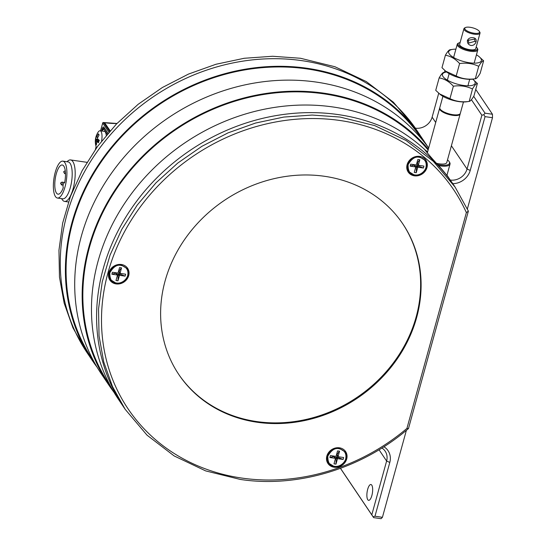 <?xml version="1.0" encoding="UTF-8"?>
<svg xmlns="http://www.w3.org/2000/svg" width="546" height="546" viewBox="0 0 546 546"><rect width="100%" height="100%" fill="white"/><g stroke="black" fill="none" stroke-linecap="round" stroke-linejoin="round"><path stroke-width="0.82" d="M97.188 367.349A198.894 175.614 -33.9 0 1 92.349 360.558A198.894 175.614 -33.9 0 1 104.395 156.299A198.894 175.614 -33.9 0 1 307.248 68.291A198.894 175.614 -33.9 0 1 419.758 134.712L419.519 135.592L422.447 139.947M92.349 360.558L87.23 352.948A198.894 175.614 -33.9 0 1 99.276 148.689A198.894 175.614 -33.9 0 1 302.122 60.688A198.894 175.614 -33.9 0 1 414.639 127.109L419.758 134.712M428.125 150A198.184 174.986 146.1 0 0 323.826 93.837A198.184 174.986 146.1 0 0 121.703 181.531A198.184 174.986 146.1 0 0 109.698 385.06L110.729 386.588M113.95 392.246A198.894 175.614 -33.9 0 1 109.111 385.456A198.894 175.614 -33.9 0 1 121.157 181.197A198.894 175.614 -33.9 0 1 324.01 93.189A198.894 175.614 -33.9 0 1 428.351 149.174M428.678 147.993A198.894 175.614 146.1 0 0 316.557 82.125A198.894 175.614 146.1 0 0 113.711 170.134A198.894 175.614 146.1 0 0 101.658 374.392L109.111 385.456M419.519 135.592A198.184 174.986 146.1 0 0 307.07 68.939A198.184 174.986 146.1 0 0 104.941 156.634A198.184 174.986 146.1 0 0 92.936 360.162L93.967 361.691M454.859 186.732L453.521 184.746A198.894 175.614 146.1 0 0 338.438 114.626A198.894 175.614 146.1 0 0 135.592 202.634A198.894 175.614 146.1 0 0 123.546 406.893A198.894 175.614 -33.9 0 1 135.592 202.634A198.894 175.614 -33.9 0 1 338.438 114.626A198.894 175.614 -33.9 0 1 450.955 181.047L450.116 179.805A198.894 175.614 146.1 0 0 439.878 166.994C433.094 159.766 428.016 153.938 424.652 149.502A198.894 175.614 146.1 0 0 333.319 107.023A198.894 175.614 146.1 0 0 130.474 195.031A198.894 175.614 146.1 0 0 118.421 399.29L125.177 409.316L147.038 435.176L174.194 455.958L205.658 470.898L240.254 479.429C297.597 488.158 361.882 468.721 408.483 428.555L468.372 211.125L455.152 187.169L433.292 161.302L406.128 140.52L374.665 125.587L340.069 117.049L312.169 115.049L283.79 117.062L255.548 123.048L228.064 132.862L201.938 146.301L177.75 163.07L156.019 182.801L137.23 205.057L121.785 229.354L110.033 255.166L102.225 281.913L98.539 309.022L99.044 335.899L103.733 361.943L112.51 386.595L125.177 409.316M424.672 149.543L427.614 151.863M415.404 128.18A198.894 175.614 -33.9 0 0 302.122 60.688A198.894 175.614 -33.9 0 0 99.276 148.689A198.894 175.614 -33.9 0 0 87.23 352.948L72.932 327.812L64.162 303.16L59.466 277.109L58.961 250.239L62.654 223.13L70.454 196.383L82.207 170.57L97.652 146.273L116.441 124.017L138.172 104.286L162.36 87.517L188.486 74.079L215.97 64.264L244.212 58.279L272.59 56.265L300.491 58.265L334.944 66.748L366.284 81.572L393.386 102.204L415.233 127.873M371.771 485.148A7.992 2.689 98.3 0 1 372.188 494.212A7.992 2.689 98.3 0 1 368.618 500.341A7.992 2.689 98.3 0 1 367.765 499.713A7.992 2.689 98.3 0 1 367.356 490.656A7.992 2.689 98.3 0 1 370.918 484.52A7.992 2.689 98.3 0 1 371.771 485.148M475.737 89.414L492.465 114.257L492.492 117.718L467.376 208.913M406.388 430.316L382.425 517.308L381.06 518.7L373.614 517.615L340.445 468.345M473.689 96.342L485.019 113.172L492.465 114.257M492.492 117.718L485.046 116.632L470.229 170.427A16.871 14.899 -33.9 0 1 452.791 183.674M383.906 446.758A16.871 14.899 -33.9 0 1 389.796 462.435L374.979 516.223L382.425 517.308M379.047 449.788L386.616 461.036L371.799 514.83L340.499 468.332M471.423 99.727L481.865 115.233L467.048 169.028L451.392 145.768M435.708 122.468L432.132 117.158L438.718 93.236M444.485 72.297L444.956 70.584M481.865 115.233L483.79 114.721L485.019 113.172M483.79 114.721L485.046 116.632M432.132 117.158A14.21 12.544 -33.9 0 1 415.356 128.174M449.692 179.218L446.976 175.184M428.644 147.959L419.751 134.739M374.979 516.223L373.055 516.741L373.614 517.615M373.055 516.741L371.799 514.83M389.796 462.435L386.616 461.036A14.21 12.544 146.1 0 0 385.162 451.173A14.21 12.544 146.1 0 0 381.934 448.007M450.279 180.043A14.21 12.544 146.1 0 0 467.048 169.028L470.229 170.427M324.727 176.324A134.964 119.164 -33.9 0 1 402.818 223.908A134.964 119.164 -33.9 0 1 394.642 362.51A134.964 119.164 -33.9 0 1 256.995 422.229A134.964 119.164 -33.9 0 1 178.904 374.652A134.964 119.164 -33.9 0 1 187.08 236.043A134.964 119.164 -33.9 0 1 324.727 176.324M178.672 374.303A134.964 119.164 146.1 0 0 256.531 421.539A134.964 119.164 146.1 0 0 394.035 362.005A134.964 119.164 146.1 0 0 402.586 223.56M121.437 264.503A10.654 9.405 -33.9 0 1 127.6 268.257A10.654 9.405 -33.9 0 1 126.959 279.197A10.654 9.405 -33.9 0 1 116.093 283.913A10.654 9.405 -33.9 0 1 109.923 280.159A10.654 9.405 -33.9 0 1 110.572 269.212A10.654 9.405 -33.9 0 1 121.437 264.503M109.705 279.805A10.654 9.405 146.1 0 0 115.622 283.224A10.654 9.405 146.1 0 0 118.4 283.251M127.286 277.272A10.654 9.405 146.1 0 0 127.361 267.915M419.717 156.395A10.654 9.405 -33.9 0 1 425.88 160.155A10.654 9.405 -33.9 0 1 425.238 171.096A10.654 9.405 -33.9 0 1 414.366 175.812A10.654 9.405 -33.9 0 1 408.203 172.058A10.654 9.405 -33.9 0 1 408.852 161.111A10.654 9.405 -33.9 0 1 419.717 156.395M407.978 171.703A10.654 9.405 146.1 0 0 413.902 175.123A10.654 9.405 146.1 0 0 416.673 175.15M425.559 169.164A10.654 9.405 146.1 0 0 425.641 159.814M339.448 447.816A10.654 9.405 -33.9 0 1 345.611 451.569A10.654 9.405 -33.9 0 1 344.97 462.51A10.654 9.405 -33.9 0 1 334.097 467.226A10.654 9.405 -33.9 0 1 327.934 463.472A10.654 9.405 -33.9 0 1 328.583 452.532A10.654 9.405 -33.9 0 1 339.448 447.816M327.709 463.117A10.654 9.405 146.1 0 0 333.633 466.537A10.654 9.405 146.1 0 0 336.404 466.564M345.29 460.585A10.654 9.405 146.1 0 0 345.372 451.228M466.373 212.612A196.232 173.259 146.1 0 0 340.103 120.509A196.232 173.259 146.1 0 0 108.012 272.638A196.232 173.259 146.1 0 0 241.625 478.043A196.232 173.259 146.1 0 0 406.92 428.419L408.483 428.555M406.92 428.419L466.366 212.612L468.372 211.125M447.495 159.91A13.493 4.416 -164.6 0 1 449.119 161.582L449.604 162.333A14.21 4.648 -164.6 0 1 450.027 164.114A14.21 4.648 -164.6 0 1 440.049 165.875A14.21 4.648 -164.6 0 1 438.67 165.65M449.119 161.582A13.493 4.416 -164.6 0 1 440.042 164.953A13.493 4.416 -164.6 0 1 437.66 164.523M460.189 113.657A10.654 3.488 -164.6 0 1 460.148 113.991A10.654 3.488 -164.6 0 1 450.825 114.981A10.654 3.488 -164.6 0 1 439.946 109.719A10.654 3.488 -164.6 0 1 439.598 108.333A10.654 3.488 -164.6 0 1 439.735 108.026M436.561 163.309A10.654 3.488 15.4 0 0 446.778 162.524L460.148 113.991M476.214 46.963A9.944 3.256 -164.6 0 1 476.992 47.843L477.477 48.587A10.654 3.488 -164.6 0 1 477.791 49.925A10.654 3.488 -164.6 0 1 470.311 51.249A10.654 3.488 -164.6 0 1 457.248 44.267A10.654 3.488 -164.6 0 1 458.203 43.277L459.002 42.888A9.944 3.256 -164.6 0 1 460.121 42.527M442.908 96.314L439.783 107.685A10.654 3.488 15.4 0 0 440.096 109.023A10.654 3.488 15.4 0 0 452.846 114.667A10.654 3.488 15.4 0 0 459.37 114.332A10.654 3.488 15.4 0 0 460.326 113.343L463.458 101.972M476.992 47.843A9.944 3.256 -164.6 0 1 470.304 50.328A9.944 3.256 -164.6 0 1 460.339 46.826A9.944 3.256 -164.6 0 1 459.002 42.888M440.096 109.023L440.581 109.773A9.944 3.256 15.4 0 0 452.484 115.035A9.944 3.256 15.4 0 0 458.572 114.728L459.37 114.332M479.292 31.34L479.777 32.091A8.347 2.73 -164.6 0 1 480.023 33.135A8.347 2.73 -164.6 0 1 474.167 34.173A8.347 2.73 -164.6 0 1 463.929 28.706A8.347 2.73 -164.6 0 1 464.68 27.928L465.479 27.539A7.637 2.498 -164.6 0 1 470.154 27.3A7.637 2.498 -164.6 0 1 479.292 31.34A7.637 2.498 -164.6 0 1 474.153 33.245A7.637 2.498 -164.6 0 1 466.502 30.562A7.637 2.498 -164.6 0 1 465.479 27.539M463.929 28.706L459.65 44.233A8.347 2.73 15.4 0 0 469.888 49.7A8.347 2.73 15.4 0 0 475.743 48.669L480.023 33.135M471.048 45.495C468.413 44.806 467.199 43.12 467.403 40.424C468.543 38.254 470.475 37.353 473.184 37.729C475.6 38.104 476.569 39.421 476.085 41.694C475.225 44.294 473.546 45.557 471.048 45.495M468.277 40.349L468.823 43.086L474.897 41.312L474.72 39.121L467.403 40.424M339.189 448.757L339.305 448.771C344.553 450.143 346.696 453.508 345.72 458.886C344.451 463.308 339.243 467.294 334.357 466.284L334.248 466.264C329.893 466.086 327.757 462.721 327.825 456.156C331.313 450.116 335.101 447.652 339.189 448.757M333.797 456.081L333.681 456.511L329.886 457.528L330.419 455.582L335.387 456.306A0.71 0.628 -33.9 0 0 336.227 455.76L337.565 450.907L339.551 451.194L337.012 454.402A0.601 0.532 146.1 0 0 337.073 454.825L338.247 456.565A0.601 0.532 -33.9 0 0 338.595 456.777L343.659 457.514L343.127 459.452L336.889 456.975A0.601 0.532 146.1 0 0 336.172 457.446L335.981 464.134L337.346 459.186A0.601 0.532 -33.9 0 1 338.063 458.715L343.127 459.452M335.981 464.134L333.995 463.847L335.36 458.899A0.601 0.532 -33.9 0 0 334.951 458.265L329.886 457.528M338.247 456.565A0.601 0.532 -33.9 0 1 338.186 456.142L339.551 451.194M335.299 458.476L334.125 456.736A0.601 0.532 146.1 0 0 333.777 456.524L333.681 456.511M337.039 454.306L336.643 454.252M334.507 457.302L336.152 457.541M337.435 455.364L336.991 456.988M121.178 265.445L121.294 265.458C126.542 266.83 128.685 270.195 127.716 275.566C126.44 279.996 121.239 283.981 116.353 282.971L116.237 282.951C111.882 282.773 109.746 279.402 109.814 272.843C113.302 266.803 117.09 264.339 121.178 265.445M115.786 272.761L115.67 273.198L111.875 274.215L112.415 272.27L117.376 272.993A0.71 0.628 -33.9 0 0 118.216 272.447L119.554 267.595L121.54 267.881L119.008 271.089A0.601 0.532 146.1 0 0 119.069 271.512L120.236 273.253A0.601 0.532 -33.9 0 0 120.584 273.464L125.648 274.201L125.116 276.139L118.878 273.662A0.601 0.532 146.1 0 0 118.168 274.133L117.977 280.821L119.335 275.873A0.601 0.532 -33.9 0 1 120.052 275.402L125.116 276.139M117.977 280.821L115.991 280.535L117.356 275.58A0.601 0.532 -33.9 0 0 116.94 274.952L111.875 274.215M120.236 273.253A0.601 0.532 -33.9 0 1 120.175 272.829L121.54 267.881M117.288 275.164L116.121 273.423A0.601 0.532 146.1 0 0 115.772 273.212L115.67 273.198M119.028 270.993L118.632 270.932M116.503 273.99L118.141 274.228M119.431 272.051L118.98 273.676M419.458 157.344L419.574 157.357C424.822 158.722 426.965 162.094 425.989 167.465C424.72 171.894 419.519 175.88 414.626 174.87L414.516 174.85C410.162 174.672 408.026 171.301 408.094 164.742C411.582 158.702 415.37 156.238 419.458 157.344M414.066 164.66L413.95 165.097L410.155 166.114L410.694 164.169L415.656 164.892A0.71 0.628 -33.9 0 0 416.496 164.339L417.833 159.487L419.819 159.78L417.28 162.988A0.601 0.532 146.1 0 0 417.342 163.404L418.516 165.151A0.601 0.532 -33.9 0 0 418.864 165.363L423.928 166.1L423.396 168.038L417.158 165.561A0.601 0.532 146.1 0 0 416.448 166.032L416.25 172.72L417.615 167.772A0.601 0.532 -33.9 0 1 418.332 167.301L423.396 168.038M416.25 172.72L414.271 172.434L415.629 167.479A0.601 0.532 -33.9 0 0 415.219 166.851L410.155 166.114M418.516 165.151A0.601 0.532 -33.9 0 1 418.454 164.728L419.819 159.78M415.567 167.062L414.4 165.322A0.601 0.532 146.1 0 0 414.045 165.11L413.95 165.097M417.308 162.892L416.912 162.831M414.776 165.888L416.421 166.127M417.71 163.943L417.26 165.575M104.422 122.673L102.839 122.693A0.71 0.607 44.3 0 1 103.344 122.536L103.528 122.536A0.71 0.628 145.5 0 0 102.689 123.089L102.703 122.946M101.563 130.985L102.082 129.095A3.549 1.194 98.3 0 1 103.549 126.965A3.549 1.194 98.3 0 1 103.904 127.245L107.978 133.299M96.608 147.7A8.879 2.989 98.3 0 1 96.021 146.403C94.629 141.366 95.318 136.63 98.089 132.193A8.879 2.989 98.3 0 1 100.075 130.767L104.375 131.395A8.879 2.989 98.3 0 1 106.238 135.347M100.075 130.767A8.879 2.989 98.3 0 1 101.563 141.121M98.437 142.759A17.042 5.576 -164.6 0 1 96.86 141.366L96.376 144.861L95.625 143.748L95.741 139.708A17.042 5.576 -164.6 0 1 95.584 138.52L96.294 135.927A17.042 5.576 15.4 0 0 96.458 137.114L98.362 133.831L99.106 134.937L97.563 137.851L97.577 138.78A17.042 5.576 15.4 0 0 99.154 140.172L98.437 142.759M98.724 141.639L96.86 141.366L96.499 141.735M96.458 137.114L97.987 136.916M98.976 135.142L98.362 133.831M98.328 141.53L99.311 140.595L95.584 138.52M95.625 143.748L96.362 143.148M446.662 71.983A16.953 5.549 15.4 0 0 446.594 71.997A16.953 5.549 15.4 0 0 442.99 76.508A16.953 5.549 15.4 0 0 463.233 85.408A16.953 5.549 15.4 0 0 474.583 81.108A16.953 5.549 15.4 0 0 472.747 79.197A16.953 5.549 15.4 0 0 472.693 79.156M444.062 72.365C442.956 72.304 441.325 74.147 439.161 77.894C444.41 78.754 449.146 81.525 453.371 86.2C460.251 85.231 466.618 86.159 472.481 88.984C474.631 85.251 476.262 83.408 477.381 83.456L472.747 79.197M472.481 88.984L469.212 101.413L466.523 101.795A16.953 5.549 15.4 0 1 440.369 94.594L435.735 90.336L439.161 77.894M477.381 83.456L473.955 95.898C471.792 99.645 470.161 101.488 469.055 101.426C462.148 102.389 455.78 101.46 449.945 98.642L453.371 86.2M439.455 93.851L449.945 98.642M455.896 49.167A16.953 5.549 15.4 0 0 452.832 49.345A16.953 5.549 15.4 0 0 449.228 53.856A16.953 5.549 15.4 0 0 469.471 62.763A16.953 5.549 15.4 0 0 480.821 58.463A16.953 5.549 15.4 0 0 478.985 56.552A16.953 5.549 15.4 0 0 476.446 54.825M450.3 49.72C449.194 49.659 447.563 51.501 445.399 55.242C450.648 56.108 455.384 58.879 459.609 63.548C466.489 62.578 472.856 63.507 478.719 66.332C480.869 62.599 482.5 60.756 483.62 60.811L478.985 56.552M459.609 63.548L456.183 75.99L445.693 71.198L441.973 67.684L445.399 55.242M483.62 60.811L480.193 73.253C478.03 76.993 476.399 78.836 475.293 78.774L472.761 79.15A16.953 5.549 15.4 0 1 446.608 71.942L445.693 71.205M478.719 66.332L475.293 78.774C468.386 79.743 462.018 78.815 456.183 75.99M56.272 173.846A14.742 4.962 98.3 0 1 62.264 165.001A14.742 4.962 98.3 0 1 64.605 182.821A2.662 0.894 98.3 0 0 64.387 182.692A2.662 0.894 98.3 0 0 63.22 184.623A2.662 0.894 98.3 0 0 63.275 187.653A14.742 4.962 98.3 0 1 58.013 194.171A14.742 4.962 98.3 0 1 56.272 173.846M57.453 198.041L62.749 198.812A18.646 6.279 -81.7 0 0 70.325 187.619A18.646 6.279 -81.7 0 0 68.12 161.909L62.824 161.138A18.646 6.279 -81.7 0 0 55.248 172.324A18.646 6.279 -81.7 0 0 57.453 198.041A18.646 6.279 -81.7 0 0 65.029 186.848A18.646 6.279 -81.7 0 0 62.824 161.138M61.596 198.642L62.271 199.679A20.953 7.05 -81.7 0 0 64.564 201.406A20.953 7.05 -81.7 0 0 73.082 188.834A20.953 7.05 -81.7 0 0 70.605 159.937A20.953 7.05 -81.7 0 0 67.909 160.94L66.974 161.739M474.897 41.312L476.085 41.694M334.056 466.455A9.978 8.804 -33.9 0 1 328.405 462.953A9.978 8.804 -33.9 0 1 329.047 452.661A9.978 8.804 -33.9 0 1 339.305 448.314M327.675 455.146A9.869 8.716 -33.9 0 1 337.994 448.198M336.889 456.975L338.063 458.715M337.346 459.186L336.172 457.446M333.777 456.524L334.951 458.265M338.186 456.142L337.012 454.402M116.052 283.135A9.978 8.804 -33.9 0 1 110.394 279.641A9.978 8.804 -33.9 0 1 111.036 269.342A9.978 8.804 -33.9 0 1 121.294 265.001M109.664 271.833A9.869 8.716 -33.9 0 1 119.99 264.885M118.878 273.662L120.052 275.402M119.335 275.873L118.168 274.133M115.772 273.212L116.94 274.952M120.175 272.829L119.008 271.089M414.325 175.034A9.978 8.804 -33.9 0 1 408.674 171.54A9.978 8.804 -33.9 0 1 409.316 161.241A9.978 8.804 -33.9 0 1 419.574 156.9M407.944 163.732A9.869 8.716 -33.9 0 1 418.263 156.784M417.158 165.561L418.332 167.301M417.615 167.772L416.448 166.032M414.045 165.11L415.219 166.851M418.454 164.728L417.28 162.988M100.505 130.828L102.839 122.693A0.71 0.607 44.3 0 0 102.689 123.089L100.553 130.835M110.162 130.808L104.586 122.693A82.705 73.021 146.1 0 0 116.919 123.519M116.974 123.464L103.528 122.536L109.623 131.415M95.468 149.297L96.157 146.806M108.941 132.193L102.689 123.089M102.082 129.095L102.75 129.204M98.867 140.158L95.741 139.708M95.748 140.629L98.874 141.086M96.587 137.135L97.802 137.312M107.883 133.408L104.593 128.522A0.71 0.628 146.1 0 0 103.733 129.068L107.193 134.214M102.143 131.067L102.334 130.378M102.286 130.535L103.733 129.068M104.791 128.556L104.593 128.522A3.529 1.188 -81.7 0 0 104.231 128.249A3.529 1.188 -81.7 0 0 104.211 128.242L104.197 128.242C103.781 127.634 103.139 128.371 102.266 130.446L102.095 131.06M61.514 184.93L60.497 183.122L61.923 182.118A1.42 0.478 98.3 0 1 62.087 184.077A1.42 0.478 98.3 0 1 61.514 184.93L63.118 185.162M64.633 173.608L63.616 171.799L65.042 170.796A1.42 0.478 98.3 0 1 65.206 172.754A1.42 0.478 98.3 0 1 64.633 173.608L65.479 173.73M446.894 175.471L450.027 164.114M439.598 108.333L427.293 153.016M457.248 44.267L453.603 57.487M449.146 73.669L447.365 80.139M477.791 49.925L474.153 63.152M469.697 79.327L467.915 85.797M328.405 462.953L334.097 466.482C341.98 468.209 349.658 457.91 344.956 451.808L339.264 448.286C331.32 446.532 323.696 456.995 328.405 462.953M110.394 279.641L116.086 283.169C123.976 284.896 131.647 274.597 126.945 268.495L121.253 264.974C113.315 263.22 105.692 273.683 110.394 279.641M408.674 171.54L414.366 175.061C422.249 176.795 429.927 166.496 425.225 160.394L419.533 156.873C411.588 155.119 403.965 165.581 408.674 171.54M96.13 146.731L95.393 149.406M96.758 141.305L98.737 141.591M96.505 137.169L97.782 137.353M446.594 71.997L443.905 72.379M452.832 49.345L450.143 49.734M104.627 128.324L104.231 128.249M61.923 182.118L64.667 182.521M86.937 162.319L70.605 159.937M68.468 201.979L64.564 201.406"/></g></svg>
